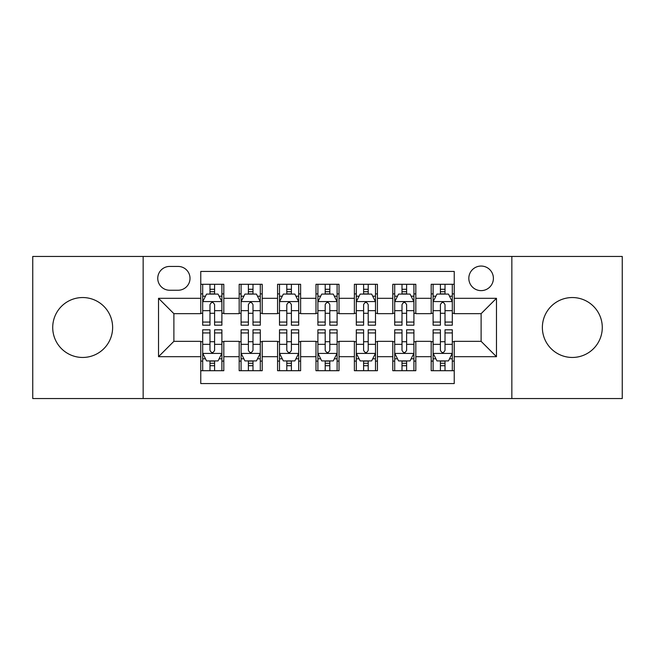 <?xml version="1.0" encoding="UTF-8"?>
<svg xmlns="http://www.w3.org/2000/svg" width="655" height="655" viewBox="0 0 655 655"><rect width="100%" height="100%" fill="white"/><g stroke="black" fill="none" stroke-linecap="round" stroke-linejoin="round"><path stroke-width="0.98" d="M572.323 297.542A29.958 29.958 0 0 0 542.373 327.5A29.958 29.958 0 0 0 572.323 357.458A29.958 29.958 0 0 0 602.281 327.5A29.958 29.958 0 0 0 572.323 297.542M82.677 297.542A29.958 29.958 0 0 0 52.719 327.5A29.958 29.958 0 0 0 82.677 357.458A29.958 29.958 0 0 0 112.627 327.5A29.958 29.958 0 0 0 82.677 297.542M481.114 266.053A12.289 12.289 0 0 0 468.824 278.342A12.289 12.289 0 0 0 481.114 290.632A12.289 12.289 0 0 0 493.403 278.342A12.289 12.289 0 0 0 481.114 266.053M511.842 398.551L622.25 398.551L622.25 256.449L511.842 256.449L511.842 398.551L143.158 398.551L143.158 256.449L32.75 256.449L32.75 398.551L143.158 398.551M454.234 284.295L431.186 284.295L431.186 298.312L415.827 298.312L415.827 313.671L431.186 313.671L431.186 298.312M415.827 298.312L415.827 284.295L392.787 284.295L392.787 298.312L377.427 298.312L377.427 313.671L392.787 313.671L392.787 298.312M377.427 298.312L377.427 284.295L354.38 284.295L354.38 298.312L339.02 298.312L339.02 313.671L354.38 313.671L354.38 298.312M339.02 298.312L339.02 284.295L315.98 284.295L315.98 298.312L300.62 298.312L300.62 313.671L315.98 313.671L315.98 298.312M300.62 298.312L300.62 284.295L277.573 284.295L277.573 298.312L262.213 298.312L262.213 313.671L277.573 313.671L277.573 298.312M262.213 298.312L262.213 284.295L239.173 284.295L239.173 313.671L223.814 313.671L223.814 284.295L200.766 284.295M200.766 370.705L223.814 370.705L223.814 341.329L239.173 341.329L239.173 370.705L262.213 370.705L262.213 341.329L277.573 341.329L277.573 356.688L262.213 356.688M277.573 356.688L277.573 370.705L300.62 370.705L300.62 341.329L315.98 341.329L315.98 356.688L300.62 356.688M315.98 356.688L315.98 370.705L339.02 370.705L339.02 341.329L354.38 341.329L354.38 356.688L339.02 356.688M354.38 356.688L354.38 370.705L377.427 370.705L377.427 341.329L392.787 341.329L392.787 356.688L377.427 356.688M392.787 356.688L392.787 370.705L415.827 370.705L415.827 341.329L431.186 341.329L431.186 356.688L415.827 356.688M169.661 290.247L178.111 290.247A11.905 11.905 0 0 0 190.016 278.342A11.905 11.905 0 0 0 178.111 266.438L169.661 266.438A11.905 11.905 0 0 0 157.757 278.342A11.905 11.905 0 0 0 169.661 290.247M511.842 256.449L143.158 256.449M454.234 298.312L454.234 271.432L200.766 271.432L200.766 313.671L173.886 313.671L173.886 341.329L200.766 341.329L200.766 383.568L454.234 383.568L454.234 341.329L481.114 341.329L481.114 313.671L454.234 313.671L454.234 298.312L496.474 298.312L496.474 356.688L454.234 356.688M200.766 356.688L158.526 356.688L158.526 298.312L200.766 298.312M431.186 356.688L431.186 370.705L454.234 370.705M200.766 293.898L202.69 293.898M209.985 293.898L214.594 293.898M221.889 293.898L223.814 293.898M200.766 313.286L202.69 313.286M209.985 313.286L214.594 313.286M221.889 313.286L223.814 313.286M200.766 341.714L202.69 341.714M209.985 341.714L214.594 341.714M221.889 341.714L223.814 341.714M200.766 361.101L202.69 361.101M209.985 361.101L214.594 361.101M221.889 361.101L223.814 361.101M239.173 313.286L241.089 313.286M248.384 313.286L252.994 313.286M260.297 313.286L262.213 313.286M239.173 293.898L241.089 293.898M248.384 293.898L252.994 293.898M260.297 293.898L262.213 293.898M239.173 341.714L241.089 341.714M248.384 341.714L252.994 341.714M260.297 341.714L262.213 341.714M239.173 361.101L241.089 361.101M248.384 361.101L252.994 361.101M260.297 361.101L262.213 361.101M277.573 341.714L279.497 341.714M286.792 341.714L291.401 341.714M298.696 341.714L300.62 341.714M277.573 361.101L279.497 361.101M286.792 361.101L291.401 361.101M298.696 361.101L300.62 361.101M277.573 293.898L279.497 293.898M286.792 293.898L291.401 293.898M298.696 293.898L300.62 293.898M277.573 313.286L279.497 313.286M286.792 313.286L291.401 313.286M298.696 313.286L300.62 313.286M315.98 341.714L317.896 341.714M325.199 341.714L329.801 341.714M337.104 341.714L339.02 341.714M315.98 361.101L317.896 361.101M325.199 361.101L329.801 361.101M337.104 361.101L339.02 361.101M315.98 293.898L317.896 293.898M325.199 293.898L329.801 293.898M337.104 293.898L339.02 293.898M315.98 313.286L317.896 313.286M325.199 313.286L329.801 313.286M337.104 313.286L339.02 313.286M354.38 341.714L356.304 341.714M363.599 341.714L368.208 341.714M375.503 341.714L377.427 341.714M354.38 361.101L356.304 361.101M363.599 361.101L368.208 361.101M375.503 361.101L377.427 361.101M354.38 293.898L356.304 293.898M363.599 293.898L368.208 293.898M375.503 293.898L377.427 293.898M354.38 313.286L356.304 313.286M363.599 313.286L368.208 313.286M375.503 313.286L377.427 313.286M392.787 341.714L394.703 341.714M402.006 341.714L406.616 341.714M413.911 341.714L415.827 341.714M392.787 361.101L394.703 361.101M402.006 361.101L406.616 361.101M413.911 361.101L415.827 361.101M392.787 293.898L394.703 293.898M402.006 293.898L406.616 293.898M413.911 293.898L415.827 293.898M392.787 313.286L394.703 313.286M402.006 313.286L406.616 313.286M413.911 313.286L415.827 313.286M431.186 341.714L433.111 341.714M440.406 341.714L445.015 341.714M452.31 341.714L454.234 341.714M431.186 361.101L433.111 361.101M440.406 361.101L445.015 361.101M452.31 361.101L454.234 361.101M431.186 293.898L433.111 293.898M440.406 293.898L445.015 293.898M452.31 293.898L454.234 293.898M431.186 313.286L433.111 313.286M440.406 313.286L445.015 313.286M452.31 313.286L454.234 313.286M173.886 313.671L158.526 298.312M173.886 341.329L158.526 356.688M496.474 298.312L481.114 313.671M496.474 356.688L481.114 341.329M214.594 289.289L209.985 289.289M221.889 322.063L214.594 322.063L214.594 325.199L221.889 325.199L221.889 301.767L218.049 294.087L206.53 294.087L202.69 301.767L202.69 325.199L209.985 325.199L209.985 322.063L202.69 322.063M202.69 301.767L202.69 284.295M221.889 301.767L221.889 284.295M209.985 294.087L209.985 284.295M214.594 284.295L214.594 294.087M214.594 322.063L214.594 304.649C213.055 301.693 211.524 301.693 209.985 304.649L209.985 322.063M209.985 365.711L214.594 365.711M202.69 332.936L209.985 332.936L209.985 329.801L202.69 329.801L202.69 353.233L206.53 360.913L218.049 360.913L221.889 353.233L221.889 329.801L214.594 329.801L214.594 332.936L221.889 332.936M221.889 353.233L221.889 370.705M202.69 353.233L202.69 370.705M214.594 360.913L214.594 370.705M209.985 370.705L209.985 360.913M209.985 332.936L209.985 350.351C211.516 353.307 213.055 353.307 214.594 350.351L214.594 332.936M252.994 289.289L248.384 289.289M260.297 322.063L252.994 322.063L252.994 325.199L260.297 325.199L260.297 301.767L256.449 294.087L244.929 294.087L241.089 301.767L241.089 325.199L248.384 325.199L248.384 322.063L241.089 322.063M241.089 301.767L241.089 284.295M260.297 301.767L260.297 284.295M248.384 294.087L248.384 284.295M252.994 284.295L252.994 294.087M252.994 322.063L252.994 304.649C251.463 301.693 249.923 301.693 248.384 304.649L248.384 322.063M291.401 289.289L286.792 289.289M298.696 322.063L291.401 322.063L291.401 325.199L298.696 325.199L298.696 301.767L294.856 294.087L283.337 294.087L279.497 301.767L279.497 325.199L286.792 325.199L286.792 322.063L279.497 322.063M279.497 301.767L279.497 284.295M298.696 301.767L298.696 284.295M286.792 294.087L286.792 284.295M291.401 284.295L291.401 294.087M291.401 322.063L291.401 304.649C289.87 301.693 288.331 301.693 286.792 304.649L286.792 322.063M329.801 289.289L325.199 289.289M337.104 322.063L329.801 322.063L329.801 325.199L337.104 325.199L337.104 301.767L333.264 294.087L321.736 294.087L317.896 301.767L317.896 325.199L325.199 325.199L325.199 322.063L317.896 322.063M317.896 301.767L317.896 284.295M337.104 301.767L337.104 284.295M325.199 294.087L325.199 284.295M329.801 284.295L329.801 294.087M329.801 322.063L329.801 304.649C328.27 301.693 326.73 301.693 325.199 304.649L325.199 322.063M368.208 289.289L363.599 289.289M375.503 322.063L368.208 322.063L368.208 325.199L375.503 325.199L375.503 301.767L371.663 294.087L360.144 294.087L356.304 301.767L356.304 325.199L363.599 325.199L363.599 322.063L356.304 322.063M356.304 301.767L356.304 284.295M375.503 301.767L375.503 284.295M363.599 294.087L363.599 284.295M368.208 284.295L368.208 294.087M368.208 322.063L368.208 304.649C366.677 301.693 365.138 301.693 363.599 304.649L363.599 322.063M248.384 365.711L252.994 365.711M241.089 332.936L248.384 332.936L248.384 329.801L241.089 329.801L241.089 353.233L244.929 360.913L256.449 360.913L260.297 353.233L260.297 329.801L252.994 329.801L252.994 332.936L260.297 332.936M260.297 353.233L260.297 370.705M241.089 353.233L241.089 370.705M252.994 360.913L252.994 370.705M248.384 370.705L248.384 360.913M248.384 332.936L248.384 350.351C249.923 353.307 251.454 353.307 252.994 350.351L252.994 332.936M286.792 365.711L291.401 365.711M279.497 332.936L286.792 332.936L286.792 329.801L279.497 329.801L279.497 353.233L283.337 360.913L294.856 360.913L298.696 353.233L298.696 329.801L291.401 329.801L291.401 332.936L298.696 332.936M298.696 353.233L298.696 370.705M279.497 353.233L279.497 370.705M291.401 360.913L291.401 370.705M286.792 370.705L286.792 360.913M286.792 332.936L286.792 350.351C288.323 353.307 289.862 353.307 291.401 350.351L291.401 332.936M325.199 365.711L329.801 365.711M317.896 332.936L325.199 332.936L325.199 329.801L317.896 329.801L317.896 353.233L321.736 360.913L333.264 360.913L337.104 353.233L337.104 329.801L329.801 329.801L329.801 332.936L337.104 332.936M337.104 353.233L337.104 370.705M317.896 353.233L317.896 370.705M329.801 360.913L329.801 370.705M325.199 370.705L325.199 360.913M325.199 332.936L325.199 350.351C326.73 353.307 328.27 353.307 329.801 350.351L329.801 332.936M363.599 365.711L368.208 365.711M356.304 332.936L363.599 332.936L363.599 329.801L356.304 329.801L356.304 353.233L360.144 360.913L371.663 360.913L375.503 353.233L375.503 329.801L368.208 329.801L368.208 332.936L375.503 332.936M375.503 353.233L375.503 370.705M356.304 353.233L356.304 370.705M368.208 360.913L368.208 370.705M363.599 370.705L363.599 360.913M363.599 332.936L363.599 350.351C365.13 353.307 366.669 353.307 368.208 350.351L368.208 332.936M406.616 289.289L402.006 289.289M413.911 322.063L406.616 322.063L406.616 325.199L413.911 325.199L413.911 301.767L410.071 294.087L398.551 294.087L394.703 301.767L394.703 325.199L402.006 325.199L402.006 322.063L394.703 322.063M394.703 301.767L394.703 284.295M413.911 301.767L413.911 284.295M402.006 294.087L402.006 284.295M406.616 284.295L406.616 294.087M406.616 322.063L406.616 304.649C405.077 301.693 403.546 301.693 402.006 304.649L402.006 322.063M402.006 365.711L406.616 365.711M394.703 332.936L402.006 332.936L402.006 329.801L394.703 329.801L394.703 353.233L398.551 360.913L410.071 360.913L413.911 353.233L413.911 329.801L406.616 329.801L406.616 332.936L413.911 332.936M413.911 353.233L413.911 370.705M394.703 353.233L394.703 370.705M406.616 360.913L406.616 370.705M402.006 370.705L402.006 360.913M402.006 332.936L402.006 350.351C403.537 353.307 405.077 353.307 406.616 350.351L406.616 332.936M445.015 289.289L440.406 289.289M452.31 322.063L445.015 322.063L445.015 325.199L452.31 325.199L452.31 301.767L448.47 294.087L436.95 294.087L433.111 301.767L433.111 325.199L440.406 325.199L440.406 322.063L433.111 322.063M433.111 301.767L433.111 284.295M452.31 301.767L452.31 284.295M440.406 294.087L440.406 284.295M445.015 284.295L445.015 294.087M445.015 322.063L445.015 304.649C443.484 301.693 441.945 301.693 440.406 304.649L440.406 322.063M440.406 365.711L445.015 365.711M433.111 332.936L440.406 332.936L440.406 329.801L433.111 329.801L433.111 353.233L436.95 360.913L448.47 360.913L452.31 353.233L452.31 329.801L445.015 329.801L445.015 332.936L452.31 332.936M452.31 353.233L452.31 370.705M433.111 353.233L433.111 370.705M445.015 360.913L445.015 370.705M440.406 370.705L440.406 360.913M440.406 332.936L440.406 350.351C441.945 353.307 443.476 353.307 445.015 350.351L445.015 332.936M239.173 356.688L223.814 356.688M239.173 298.312L223.814 298.312M221.791 301.578L202.78 301.578M202.69 296.199L205.474 296.199M219.106 296.199L221.889 296.199M209.985 310.666L202.69 310.666M221.889 310.666L214.594 310.666M214.594 291.729L209.985 291.729M202.78 353.422L221.791 353.422M221.889 358.801L219.106 358.801M205.474 358.801L202.69 358.801M214.594 344.334L221.889 344.334M202.69 344.334L209.985 344.334M209.985 363.271L214.594 363.271M260.199 301.578L241.187 301.578M241.089 296.199L243.873 296.199M257.513 296.199L260.297 296.199M248.384 310.666L241.089 310.666M260.297 310.666L252.994 310.666M252.994 291.729L248.384 291.729M298.598 301.578L279.595 301.578M279.497 296.199L282.28 296.199M295.913 296.199L298.696 296.199M286.792 310.666L279.497 310.666M298.696 310.666L291.401 310.666M291.401 291.729L286.792 291.729M337.006 301.578L317.994 301.578M317.896 296.199L320.68 296.199M334.32 296.199L337.104 296.199M325.199 310.666L317.896 310.666M337.104 310.666L329.801 310.666M329.801 291.729L325.199 291.729M375.405 301.578L356.402 301.578M356.304 296.199L359.087 296.199M372.72 296.199L375.503 296.199M363.599 310.666L356.304 310.666M375.503 310.666L368.208 310.666M368.208 291.729L363.599 291.729M241.187 353.422L260.199 353.422M260.297 358.801L257.513 358.801M243.873 358.801L241.089 358.801M252.994 344.334L260.297 344.334M241.089 344.334L248.384 344.334M248.384 363.271L252.994 363.271M279.595 353.422L298.598 353.422M298.696 358.801L295.913 358.801M282.28 358.801L279.497 358.801M291.401 344.334L298.696 344.334M279.497 344.334L286.792 344.334M286.792 363.271L291.401 363.271M317.994 353.422L337.006 353.422M337.104 358.801L334.32 358.801M320.68 358.801L317.896 358.801M329.801 344.334L337.104 344.334M317.896 344.334L325.199 344.334M325.199 363.271L329.801 363.271M356.402 353.422L375.405 353.422M375.503 358.801L372.72 358.801M359.087 358.801L356.304 358.801M368.208 344.334L375.503 344.334M356.304 344.334L363.599 344.334M363.599 363.271L368.208 363.271M413.813 301.578L394.801 301.578M394.703 296.199L397.487 296.199M411.127 296.199L413.911 296.199M402.006 310.666L394.703 310.666M413.911 310.666L406.616 310.666M406.616 291.729L402.006 291.729M394.801 353.422L413.813 353.422M413.911 358.801L411.127 358.801M397.487 358.801L394.703 358.801M406.616 344.334L413.911 344.334M394.703 344.334L402.006 344.334M402.006 363.271L406.616 363.271M452.22 301.578L433.209 301.578M433.111 296.199L435.894 296.199M449.526 296.199L452.31 296.199M440.406 310.666L433.111 310.666M452.31 310.666L445.015 310.666M445.015 291.729L440.406 291.729M433.209 353.422L452.22 353.422M452.31 358.801L449.526 358.801M435.894 358.801L433.111 358.801M445.015 344.334L452.31 344.334M433.111 344.334L440.406 344.334M440.406 363.271L445.015 363.271"/></g></svg>
